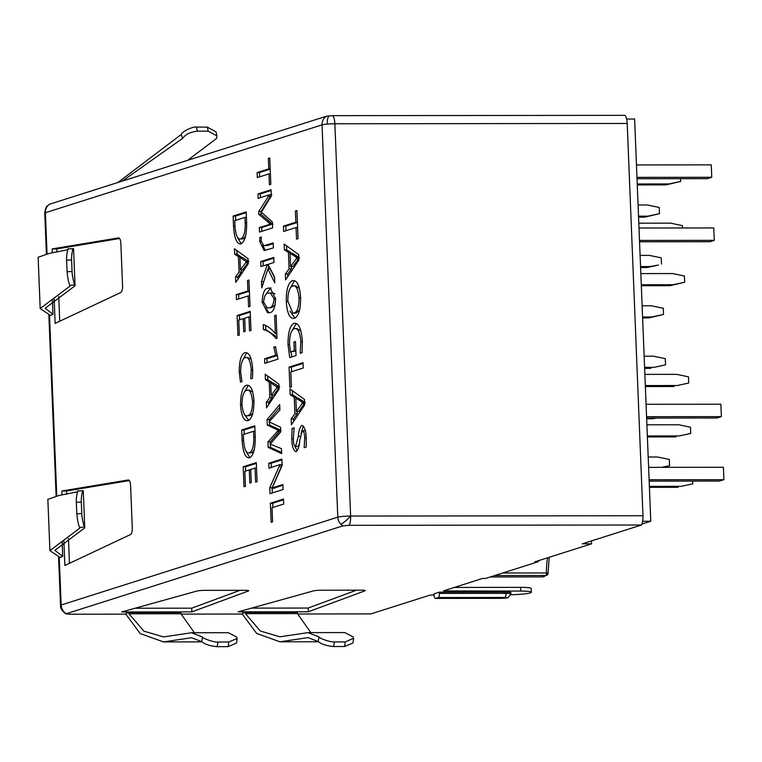 <?xml version="1.0" encoding="UTF-8"?>
<svg xmlns="http://www.w3.org/2000/svg" width="762" height="762" viewBox="0 0 762 762"><rect width="100%" height="100%" fill="white"/><g stroke="black" fill="none" stroke-linecap="round" stroke-linejoin="round"><path stroke-width="1.14" d="M272.053 488.213L282.13 465.449L281.873 459.095L268.786 463.248L268.986 468.239L279.997 464.601L269.767 487.756L270.005 493.681L283.093 489.518L282.892 484.527L273.939 487.366L272.053 488.213L274.387 488.213L276.282 487.366L273.939 487.366M271.177 442.979L280.778 431.844L280.597 427.301L269.062 421.767L279.902 410.042L279.683 404.593L267.033 419.643L267.252 425.101L278.454 430.282L267.929 441.903L268.148 447.351L281.654 453.638L281.454 448.647L269.948 444.017L271.177 442.979M278.101 429.835L280.702 429.825M265.424 379.676L269.243 382.067L269.862 397.45L266.338 402.384L266.557 407.841L279.063 389.144L278.863 384.153L265.205 374.228L265.424 379.676L267.767 379.676L271.577 382.067L269.243 382.067M275.415 346.615L273.825 347.12L275.711 355.254L264.585 358.788L264.776 363.331L278.025 359.121L275.415 346.615M275.387 333.737C271.51 328.851 267.452 325.803 263.214 324.612L263.414 329.603C267.795 330.527 271.996 333.518 276.025 338.595L277.025 338.28L276.092 315.116L274.653 315.573L275.387 333.737L276.844 333.737M268.129 288.207C264.585 288.398 262.595 293.037 262.157 302.133L267.633 312.849L269.415 312.639C273.063 312.649 275.13 308.01 275.596 298.714L270.119 287.931L268.129 288.207L270.462 288.207L264.9 295.789M268.357 265.138L267.843 264.481L273.977 262.433L273.777 257.442L260.69 261.595L260.89 266.586L267.3 264.557L261.49 281.578L261.747 287.941L267.881 268.967L274.796 282.873L274.558 276.968L268.357 265.138M261.147 240.84L261.318 237.02L259.794 237.496L259.709 241.373L264.119 250.584L273.396 247.898L273.196 242.907L263.747 245.726L261.147 240.84M284.369 249.879L288.436 252.422L289.093 268.834L285.34 274.101L285.569 279.911L298.914 259.975L298.694 254.651L284.131 244.059L284.369 249.879L286.702 249.869L290.77 252.422L288.436 252.422M292.503 280.654C288.217 282.664 286.141 289.636 286.274 301.581C287.131 313.563 289.827 319.145 294.351 318.335C298.609 316.411 300.685 309.524 300.599 297.685C299.771 285.579 297.066 279.902 292.503 280.654M294.284 350.739L290.474 351.949L289.55 344.519C289.465 335.261 291.132 329.956 294.532 328.584C297.809 327.822 299.904 332.165 300.809 341.624L300.199 353.273L302.076 352.682L302.362 341.605C301.409 328.774 298.685 322.669 294.199 323.288C290.084 325.05 288.017 332.146 287.998 344.576L289.703 357.588L296.027 355.587L295.466 341.538L293.932 342.024L294.284 350.739L295.827 350.739M294.923 323.269L295.456 323.288M303.038 362.683L289.074 367.113L289.893 387.458L291.427 386.972L290.817 371.951L303.247 368.008L303.038 362.683M290.179 394.726L294.256 397.278L294.913 413.69L291.16 418.948L291.389 424.758L304.733 404.822L304.514 399.498L289.951 388.915L290.179 394.726L292.522 394.726L296.589 397.269L294.256 397.278M299.371 443.665L298.085 446.437L295.751 446.437C294.189 446.161 293.389 443.617 293.332 438.798L294.142 427.815L292.103 428.463L291.779 438.693C291.903 446.294 293.351 450.637 296.113 451.714C298.142 449.971 299.38 446.046 299.837 439.95L302.333 430.606C303.8 431.121 304.59 433.673 304.695 438.264L304.162 447.694L306.21 447.037L306.238 438.198C306.029 430.854 304.59 426.568 301.933 425.339C299.98 426.825 298.79 430.473 298.361 436.312L295.542 446.446L297.732 446.437M268.767 168.878L257.108 172.574L257.308 177.575L268.967 173.869L269.405 184.775L270.834 184.318L269.777 157.972L268.348 158.429L268.767 168.878L270.215 168.878M262.995 213.57L261.29 212.322L271.31 196.12L271.053 189.767L257.966 193.919L258.147 198.463L269.481 194.72L258.68 211.636L258.785 214.36L270.662 224.171L259.318 227.533L259.499 232.077L272.586 227.914L272.348 222.009L262.995 213.57M249.831 483.07L251.26 482.613L250.736 469.44L255.041 468.068L255.613 482.146L257.051 481.689L256.28 462.62L243.192 466.773L243.992 486.756L245.431 486.299L244.831 471.316L249.298 469.897L249.831 483.07M247.926 290.941L236.277 294.637L236.477 299.637L248.136 295.942L248.564 306.838L250.003 306.381L248.945 280.035L247.507 280.492L247.926 290.941L249.384 290.941M234.658 254.222L238.468 256.613L239.087 271.996L235.563 276.93L235.782 282.378L248.288 263.69L248.088 258.689L234.439 248.774L234.658 254.222L236.992 254.222L240.811 256.603L238.468 256.613M246.212 211.912L233.124 216.065L233.524 226.2C234.296 238.439 236.801 244.345 241.04 243.916C244.954 241.573 246.821 234.41 246.631 222.428L246.212 211.912M240.297 243.935L241.04 243.916M283.483 499.062L270.386 503.215L271.158 522.294L272.596 521.837L272.024 507.759L283.683 504.053L283.483 499.062M243.754 331.822L245.193 331.365L244.659 318.202L248.974 316.83L249.536 330.908L250.974 330.451L250.203 311.382L237.115 315.535L237.915 335.518L239.354 335.061L238.754 320.069L243.221 318.659L243.754 331.822M251.26 369.827L250.774 378.809L252.527 378.257L252.698 369.322C251.879 357.854 249.307 352.273 244.983 352.596C241.192 354.149 239.268 360.655 239.23 372.104L240.478 382.086L241.916 381.629L240.687 372.332C240.659 363.865 242.192 358.94 245.288 357.559C248.412 356.711 250.403 360.797 251.26 369.827L252.708 369.827M246.393 385.267C242.573 386.848 240.63 393.392 240.544 404.889C241.354 416.119 243.878 421.357 248.117 420.595C251.908 419.071 253.851 412.613 253.975 401.231C253.194 389.887 250.669 384.562 246.393 385.267M254.803 425.834L241.716 429.987L242.116 440.112C242.888 452.352 245.393 458.257 249.631 457.829C253.546 455.495 255.413 448.332 255.222 436.34L254.803 425.834M248.888 457.857L249.631 457.829M295.847 222.19L283.416 226.133L283.626 231.467L296.056 227.524L296.523 239.144L298.056 238.658L296.923 210.56L295.399 211.045L295.847 222.19L297.39 222.19M52.407 300.047L52.978 314.287L45.158 308.277L75.057 285.769L74.8 284.94C74.571 285.836 71.923 275.082 72.057 271.415L71.599 259.994C71.161 256.07 73 246.745 73.352 248.726L73.571 249.117M73.352 248.726L68.399 248.869C68.104 246.85 66.17 256.327 66.608 260.147L67.075 271.834C67.856 278.74 68.79 283.245 69.866 285.35L70.066 286.064L40.157 308.572L50.492 315.458L52.978 314.287M62.132 542.115L62.703 556.365L54.883 550.354L84.782 527.837L84.525 527.009C84.287 527.904 81.648 517.15 81.772 513.493L81.315 502.072C80.886 498.148 82.715 488.813 83.068 490.795L83.296 491.195M83.068 490.795L78.124 490.947C77.829 488.928 75.895 498.405 76.333 502.225L76.8 513.912C77.581 520.817 78.515 525.323 79.591 527.428L79.791 528.142L49.882 550.65L60.208 557.536L62.703 556.365M62.027 494.909L61.874 490.995L128.273 479.974A6.248 2.2 89.9 0 1 128.397 479.965A6.248 2.2 89.9 0 1 130.588 485.518L132.283 527.733A6.248 2.2 89.9 0 1 130.464 534.581L64.865 565.48L63.884 541.058M52.302 252.841L52.149 248.917L118.548 237.906A6.248 2.2 89.9 0 1 118.672 237.896A6.248 2.2 89.9 0 1 120.863 243.449L122.558 285.655A6.248 2.2 89.9 0 1 120.739 292.513L55.14 323.402L54.159 298.98M626.65 119.043L634.622 119.034L650.777 521.256L641.918 524.066M591.474 540.896L591.588 543.82L534.867 561.832L537.962 561.823A5.001 4.648 72.4 0 0 538.877 560.556M537.962 561.823L485.594 578.453L482.508 578.453L443.522 590.902L520.798 591.083A16.24 1.676 -2.3 0 1 531.352 592.236A16.24 1.676 -2.3 0 1 530.323 592.874L530.152 592.931A16.24 1.676 -2.3 0 1 510.854 594.731M434.073 594.827L429.616 595.246L370.856 613.905L297.561 613.981M627.212 123.463A9.992 3.515 -90.1 0 0 625.069 115.338L332.727 115.653A9.992 3.515 89.9 0 1 334.87 123.768L627.212 123.463L642.976 515.741L350.634 516.055A9.992 3.515 89.9 0 1 349.177 525.313L641.518 525.008A9.992 3.515 -90.1 0 0 642.976 515.741M591.588 543.82L582.235 543.83L641.518 525.008M332.727 115.653L326.507 116.195L49.559 204.216M49.863 204.025A9.992 9.296 72.4 0 0 47.844 205.692A9.992 3.219 -138 0 0 47.32 206.016C46.282 206.226 45.425 208.588 44.758 213.112A9.992 1.038 -2.3 0 1 45.387 212.722L322.031 124.892A9.992 9.296 -107.6 0 1 326.507 116.195M126.111 614.162L69.161 614.22L66.323 613.686L342.957 525.856L349.177 525.313M66.456 614.067L66.323 613.686A9.992 9.296 72.4 0 1 61.151 604.999A9.992 1.038 177.7 0 0 60.512 605.399L58.579 557.07M531.352 592.236L531.2 588.512A16.24 1.676 177.7 0 0 520.646 587.359L454.219 587.435M242.583 614.039L181.089 614.105M494.757 575.539L545.802 575.491A2.496 0.876 -90.1 0 0 546.278 574.548A2.496 0.876 -90.1 0 0 546.449 572.957L548.068 573.034L549.183 557.279M342.957 525.856A9.992 9.296 -107.6 0 1 340.805 524.189A9.992 1.753 -44.5 0 0 350.634 516.055A9.992 1.038 177.7 0 0 337.785 517.169L61.151 604.999L59.226 557.26M646.586 416.7L721.366 416.623L720.871 404.212L646.081 404.289M649.119 479.765L723.9 479.689L723.405 467.277L648.614 467.354M639.556 241.802L709.927 241.725L714.289 240.344L639.499 240.421M637.022 178.737L707.393 178.67L711.756 177.279L636.965 177.355M649.376 486.366L681.171 486.337L692.772 483.841L692.658 481.098M647.357 435.969L679.152 435.931L690.743 433.435L690.496 427.225L678.704 424.758L646.909 424.796M661.864 467.335L669.588 465.677L669.341 459.467L657.549 457L648.205 457.01M645.328 385.562L677.123 385.534L688.724 383.038L688.467 376.828L676.675 374.361L644.881 374.39M644.604 367.379L653.948 367.37L665.54 364.874L665.293 358.664L653.501 356.197L644.147 356.206M637.27 184.928L665.978 184.899L669.026 183.928L637.232 183.956M638.566 217.141L644.823 217.132L647.871 216.16L638.527 216.17M640.594 267.538L646.843 267.538L649.9 266.567L640.556 266.576M641.318 285.731L670.027 285.702L673.075 284.731L641.28 284.759M642.614 317.945L648.872 317.935L651.92 316.963L642.576 316.973M650.777 521.256L642.642 521.265M721.366 416.623L717.004 418.005L646.633 418.081M723.9 479.689L719.538 481.07L649.167 481.146M714.289 240.344L713.784 227.933L639.004 228.009M711.756 177.279L711.251 164.868L636.47 164.944M692.772 483.841L681.171 486.337M649.414 487.337L678.123 487.299M690.743 433.435L679.152 435.931M647.395 436.931L676.094 436.902M669.588 465.677L663.321 467.335M655.006 418.071L652.92 418.738L656.006 418.071M646.662 418.748L652.92 418.738M688.724 383.038L677.123 385.534M645.366 386.534L674.075 386.496M653.948 367.37L665.54 364.874M644.642 368.341L650.891 368.341M665.978 184.899L680.628 181.432L669.026 183.928M680.628 181.432L680.514 178.689M682.495 227.962L682.4 225.628L670.608 223.152L638.813 223.19M644.823 217.132L659.473 213.665L647.871 216.16M659.473 213.665L659.216 207.464L647.424 204.988L638.08 204.997M646.843 267.538L658.444 265.043L649.9 266.567M661.492 264.071L661.245 257.861L649.453 255.394L640.099 255.403M670.027 285.702L684.676 282.235L673.075 284.731M684.676 282.235L684.419 276.025L672.627 273.558L640.832 273.587M648.872 317.935L663.521 314.468L651.92 316.963M663.521 314.468L663.273 308.267L651.472 305.791L642.128 305.8M490.299 576.958L542.106 576.901A39.976 14.049 -90.1 0 0 545.802 575.491A2.496 2.257 52.1 0 0 547.811 574.034M38.129 257.289L49.311 253.403L67.818 249.736M47.854 499.367L59.036 495.471L77.543 491.814M61.874 490.995L66.551 490.985L66.675 494.071M68.456 538.543L69.456 563.318M129.34 480.574L66.551 490.985M52.149 248.917L56.826 248.917L56.95 252.003M58.731 296.466L59.731 321.24M119.615 238.496L56.826 248.917M50.13 346.71L55.159 471.84M244.716 590.302A6.248 0.648 -2.3 0 1 248.783 590.75A6.248 0.648 -2.3 0 1 248.488 590.95L191.853 611.896L121.691 611.972L197.053 591.007A6.248 0.648 -2.3 0 1 204.959 590.35L244.716 590.302M439.35 592.16L439.398 593.398A3.743 1.314 89.9 0 1 438.236 597.541L435.54 598.389A3.743 1.314 89.9 0 1 435.397 598.418A3.743 1.314 89.9 0 1 434.083 595.084L434.026 593.846L439.35 592.16L505.997 592.084A7.496 0.772 -2.3 0 1 510.873 592.617L510.921 593.855A7.496 0.772 -2.3 0 0 506.054 593.331L505.997 592.084M308.019 632.612L344.786 632.574L353.101 636.87L353.606 638.327L353.035 642.909L344.643 646.519L333.642 646.538C326.641 645.9 321.478 644.223 318.164 641.499L307.981 637.613L279.987 641.804L256.661 633.451L242.592 614.467L242.545 613.229L245.402 612.429L297.361 612.372L297.409 613.62L310.877 632.612M237.144 638.451L228.762 642.023L218.008 642.033C214.817 642.652 202.987 638.651 202.521 637.032L191.548 632.755L228.314 632.698L236.63 636.994L237.144 638.451L236.563 643.033L228.181 646.643L217.17 646.662C210.179 646.024 205.016 644.347 201.692 641.623L191.51 637.737L163.516 641.928L140.198 633.565L126.13 614.591L126.073 613.353L128.94 612.553L180.889 612.496L180.937 613.743L194.405 632.736M361.188 590.179A6.248 0.648 -2.3 0 1 365.246 590.626A6.248 0.648 -2.3 0 1 364.96 590.826L308.324 611.772L238.163 611.848L313.525 590.883A6.248 0.648 -2.3 0 1 321.431 590.226L361.188 590.179M245.402 612.429L245.459 613.667L297.409 613.62M128.94 612.553L128.988 613.791L180.937 613.743M353.606 638.327L345.234 641.899L334.47 641.909C331.289 642.528 319.459 638.527 318.983 636.908L308.019 632.631L279.978 636.803L260.366 631.031L245.459 613.667M191.548 632.755L163.506 636.927L143.894 631.146L128.988 613.791M135.131 608.238L191.7 608.171L240.02 590.312M191.7 608.171L191.853 611.896M251.603 608.114L308.172 608.047L356.483 590.188M308.172 608.047L308.324 611.772M216.913 135.903L215.998 131.874L207.312 127.102L196.31 127.111C193.129 126.244 181.651 131.712 181.318 134.426L117.996 182.394M187.69 160.268L216.608 138.427L216.903 135.903L208.245 131.169L197.491 131.178C190.529 131.874 185.537 134.303 182.489 138.465L122.482 180.965M297.409 222.437L285.75 226.133L283.416 226.133M285.75 226.133L285.931 230.734M297.609 227.514L296.056 227.524M296.951 211.045L295.399 211.045M254.832 426.558L244.05 429.987L244.221 434.245M246.069 451.456L249.831 457.638M254.241 449.932L251.727 452.847L249.393 452.847C246.183 453.619 244.24 449.275 243.564 439.807L243.354 434.521L253.565 431.282L253.784 436.778C254.07 445.608 252.603 450.971 249.393 452.847M244.05 429.987L241.716 429.987M243.602 440.112L242.116 440.112M255.213 436.769L253.784 436.778M255.022 431.282L253.565 431.282M248.155 385.677L243.945 392.925M244.231 414.261L248.679 420.195M252.86 413.175L250.069 415.652L247.726 415.652C244.754 416.776 242.84 413.042 241.983 404.441C242.068 396.078 243.65 391.335 246.736 390.211L249.593 390.201L252.717 392.068M242.049 404.889L240.544 404.889M250.069 415.652L247.726 415.652C250.908 414.738 252.508 409.985 252.527 401.412L253.965 401.412M246.736 390.211C249.669 389.287 251.603 393.021 252.527 401.412M246.612 353.101L242.535 360.483M240.697 372.104L239.23 372.104M251.231 359.273L247.631 357.549L245.288 357.559M250.422 316.83L248.974 316.83M250.231 312.106L239.459 315.535L237.115 315.535M239.459 315.535L239.63 319.792M244.678 318.649L243.221 318.659M283.512 499.786L272.729 503.215L270.386 503.215M272.729 503.215L272.901 507.473M246.24 212.646L235.458 216.065L235.629 220.332M237.477 237.544L241.24 243.726M245.65 236.01L243.135 238.925L240.802 238.935C237.582 239.706 235.649 235.363 234.972 225.895L234.763 220.609L244.973 217.37L245.193 222.856C245.478 231.696 244.011 237.049 240.802 238.935M235.458 216.065L233.124 216.065M235.01 226.19L233.524 226.2M246.621 222.856L245.193 222.856M246.431 217.361L244.973 217.37M241.335 269.862L241.421 271.996L239.087 271.996M240.811 256.603L240.84 257.413M241.421 271.996L237.906 276.93L235.563 276.93M237.906 276.93L237.992 279.082M236.849 250.517L236.992 254.222M248.241 262.318L242.792 269.862L240.459 269.862L239.954 257.413L242.297 257.404L248.926 261.528M247.983 261.223L245.65 261.233L246.583 261.537L240.459 269.862M239.954 257.413L245.65 261.233M248.041 262.519L245.697 262.519M248.202 261.537L246.583 261.537M249.393 291.217L238.62 294.637L236.277 294.637M238.62 294.637L238.792 298.904M249.584 295.932L248.136 295.942M248.964 280.492L247.507 280.492M256.499 468.068L255.041 468.068M256.308 463.344L245.526 466.773L243.192 466.773M245.526 466.773L245.697 471.04M250.755 469.897L249.298 469.897M271.091 190.5L260.309 193.919L257.966 193.919M260.309 193.919L260.461 197.729M271.253 194.72L269.481 194.72M271.815 194.72L270.462 196.405L268.119 196.405M270.462 196.405L261.014 211.636L258.68 211.636M261.014 211.636L261.128 214.36L258.785 214.36M261.128 214.36L271.624 223.485L269.291 223.485M271.624 223.485L272.996 224.171L268.053 224.761M272.444 224.171L270.662 224.171M270.396 224.752L261.652 227.533L259.318 227.533M261.652 227.533L261.804 231.343M270.234 169.154L259.451 172.574L257.108 172.574M259.451 172.574L259.623 176.841M270.415 173.869L268.967 173.869M269.796 158.429L268.348 158.429M305.467 430.863L302.333 430.606M306.248 438.264L304.695 438.264M303.228 426.482L301.085 433.207M300.276 436.312L298.361 436.312M294.037 428.463L292.103 428.463M293.332 438.693L291.779 438.693M294.827 446.218L297.075 450.58M297.161 411.413L297.247 413.68L294.913 413.69M296.589 397.269L296.628 398.126M297.247 413.68L293.494 418.948L291.16 418.948M293.494 418.948L293.599 421.462M292.36 390.668L292.522 394.726M295.837 398.126L298.18 398.126L305.248 402.527L298.714 411.413L296.37 411.413L295.837 398.126L302.914 402.527L296.37 411.413M304.248 402.203L301.904 402.203M304.305 403.574L301.962 403.584M304.638 402.527L302.914 402.527M303.066 363.407L291.417 367.113L289.074 367.113M291.417 367.113L291.598 371.704M295.837 350.987L290.474 351.949M300.828 330.841L296.875 328.584L294.532 328.584M302.362 341.624L300.809 341.624M296.323 323.44L291.36 331.908M289.55 344.576L287.998 344.576M290.979 351.949L291.903 356.892M295.485 342.014L293.932 342.024M294.284 281.064L289.36 289.817M289.922 311.029L294.884 317.945M299.78 309.534L296.275 313.068L292.922 313.125L287.807 301.114C287.893 292.189 289.589 287.131 292.875 285.931L295.77 285.921L299.39 288.579M287.874 301.581L286.274 301.581M296.275 313.068L292.922 313.125M300.599 297.875L299.056 297.875C299.028 307.019 297.323 312.087 293.932 313.068M292.875 285.931C295.999 284.95 298.066 288.931 299.056 297.875M291.341 266.557L291.436 268.834L289.093 268.834M290.77 252.422L290.808 253.279M291.436 268.834L287.674 274.091L285.34 274.101M287.674 274.091L287.779 276.616M286.541 245.812L286.702 249.869M290.017 253.279L292.36 253.27L299.437 257.67L292.894 266.557L290.551 266.557L290.017 253.279L297.094 257.68L290.551 266.557M298.428 257.346L296.094 257.356M298.485 258.728L296.142 258.728M298.818 257.68L297.094 257.68M261.261 237.496L259.794 237.496M261.195 241.373L259.709 241.373M262.68 245.402L265.367 250.45M273.225 243.63L267.186 245.555L264.843 245.555M267.186 245.555L263.747 245.726M273.806 258.166L263.023 261.595L260.69 261.595M263.023 261.595L263.195 265.852M267.91 264.557L267.3 264.557M268.605 265.614L266.852 265.614M263.804 281.578L261.49 281.578M268.957 266.29L268.062 268.967M274.587 277.759L270.215 268.967L267.881 268.967M271.167 288.065L270.462 288.207M265.128 307.181L268.938 312.715M275.244 304.895L271.415 307.686L267.272 307.962L263.604 302.123L262.157 302.133M263.604 302.123C264.252 295.932 265.852 292.951 268.405 293.18L272.663 292.884L274.996 293.78M271.415 307.686L267.272 307.962M275.596 298.914L274.149 298.914C273.358 305.057 271.663 307.981 269.072 307.686M270.32 292.894L274.149 298.914M265.595 325.574L265.757 329.603L263.414 329.603M265.757 329.603L276.968 337.042M276.111 315.573L274.653 315.573M275.501 347.12L273.825 347.12M277.292 355.254L275.711 355.254M277.358 355.473L266.929 358.788L264.585 358.788M266.929 358.788L267.081 362.598M272.11 395.326L272.196 397.45L269.862 397.45M271.577 382.067L271.615 382.867M272.196 397.45L268.681 402.384L266.338 402.384M268.681 402.384L268.767 404.536M267.614 375.98L267.767 379.676M279.006 387.772L273.568 395.316L271.234 395.326L270.729 382.867L273.072 382.867L279.702 386.991M278.759 386.686L276.425 386.686L277.358 386.991L271.234 395.326M270.729 382.867L276.425 386.686M278.806 387.982L276.473 387.982M278.978 386.991L277.358 386.991M279.797 407.241L269.377 419.643L267.033 419.643M269.462 421.815L269.586 425.091L267.252 425.101M269.377 419.643L269.453 421.538M269.586 425.091L279.406 429.587L277.063 429.587M279.406 429.587L280.778 429.825M280.721 430.273L278.454 430.282M280.797 430.273L279.454 431.311L277.12 431.311M279.454 431.311L270.262 441.903L267.929 441.903M270.348 444.046L270.481 447.351L268.148 447.351M270.262 441.903L270.339 443.751M270.481 447.351L281.607 452.533M281.902 459.819L271.12 463.248L268.786 463.248M271.12 463.248L271.291 467.506M282.092 464.591L279.997 464.601M282.331 464.591L281.54 466.258L279.197 466.258M281.54 466.258L272.11 487.747L269.767 487.756M272.129 488.213L272.32 492.947M282.921 485.251L276.282 487.366M47.844 205.692A9.992 9.296 72.4 0 0 45.387 212.722L47.044 253.86M49.501 315.192L56.769 495.929M340.805 524.189A9.992 9.296 -107.6 0 1 337.785 517.169L322.031 124.892A9.992 1.038 -2.3 0 1 327.241 124.101A9.992 4.086 -95 0 1 329.032 115.814M327.241 124.101A9.992 1.038 -2.3 0 1 334.87 123.768L350.634 516.055M445.913 590.074L445.96 591.169M520.798 591.083L520.646 587.359M546.278 574.548A2.496 1.372 14.3 0 0 547.992 573.691L548.068 573.034M547.545 557.803A30.871 10.849 -90.1 0 0 546.449 572.957L502.749 573.005M74.8 284.94L69.866 285.35M66.608 260.147L71.599 259.994M72.057 271.415L67.075 271.834M84.525 527.009L79.591 527.428M76.333 502.225L81.315 502.072M81.772 513.493L76.8 513.912M439.398 593.398L506.054 593.331A3.743 1.314 -90.1 0 1 504.892 597.465L507.006 597.903L502.196 598.322L435.54 598.389M333.642 646.538L334.47 641.909M345.234 641.899L344.643 646.519M318.164 641.499L318.983 636.908M217.17 646.662L218.008 642.033M228.762 642.023L228.181 646.643M201.692 641.623L202.521 637.032M438.236 597.541L504.892 597.465M507.006 597.903A3.743 3.486 -107.6 0 0 507.997 597.751A3.743 3.486 -107.6 0 1 507.997 597.751L508.073 597.722A3.743 3.486 -107.6 0 1 507.092 597.875M207.312 127.102L208.245 131.169M197.491 131.178L196.31 127.111M181.318 134.426L182.489 138.465M49.644 204.121L47.32 206.016M66.104 613.972C62.122 611.286 60.265 608.419 60.512 605.399M547.992 573.691L547.106 575.053L542.106 576.901M75.047 285.769L73.571 249.022M40.196 308.572L38.129 257.137M84.763 527.847L83.287 491.09M49.911 550.65L47.844 499.215M56.121 496.072L48.854 314.992M46.406 253.994L44.758 213.112M318.478 641.766L279.94 641.804M202.016 641.88L163.468 641.928M508.073 597.722L510.921 593.855M507.997 597.751L502.044 598.341L435.397 598.418"/></g></svg>
